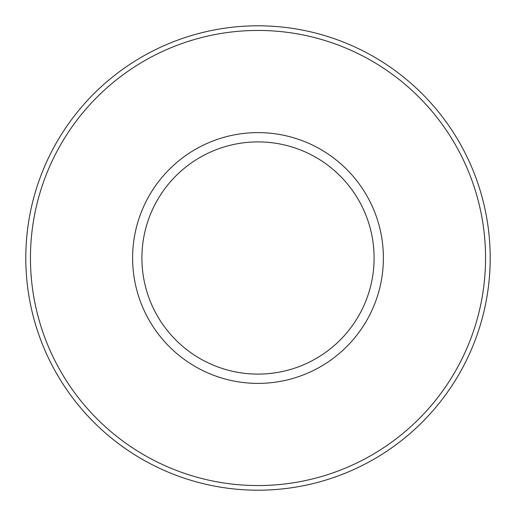 <?xml version="1.0" encoding="UTF-8"?>
<svg xmlns="http://www.w3.org/2000/svg" width="516" height="516" viewBox="0 0 516 516"><rect width="100%" height="100%" fill="white"/><g stroke="black" fill="none" stroke-linecap="round" stroke-linejoin="round"><path stroke-width="0.77" d="M132.612 258A125.388 125.388 0 0 1 258 132.612A125.388 125.388 0 0 1 383.388 258A125.388 125.388 0 0 1 258 383.388A125.388 125.388 0 0 1 132.612 258M374.1 258A116.1 116.1 0 0 0 258 141.9A116.1 116.1 0 0 0 141.9 258A116.1 116.1 0 0 0 258 374.1A116.1 116.1 0 0 0 374.1 258M30.444 258A227.556 227.556 0 0 0 258 485.556A227.556 227.556 0 0 0 485.556 258A227.556 227.556 0 0 0 258 30.444A227.556 227.556 0 0 0 30.444 258M490.2 258A232.2 232.2 0 0 1 258 490.2A232.2 232.2 0 0 1 25.8 258A232.2 232.2 0 0 1 258 25.8A232.2 232.2 0 0 1 490.2 258"/></g></svg>
